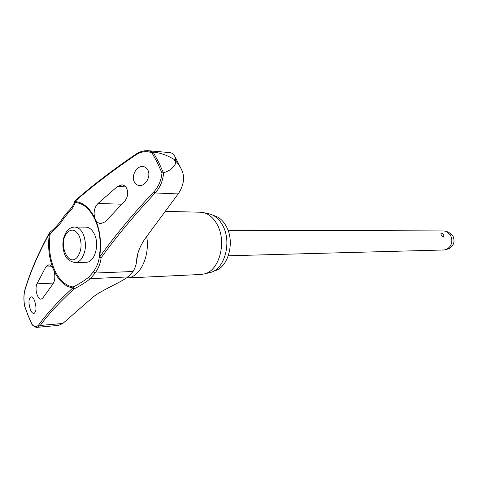 <?xml version="1.0" encoding="UTF-8"?>
<svg xmlns="http://www.w3.org/2000/svg" width="478" height="478" viewBox="0 0 478 478"><rect width="100%" height="100%" fill="white"/><g stroke="black" fill="none" stroke-linecap="round" stroke-linejoin="round"><path stroke-width="0.72" d="M58.585 325.381L62.839 323.451L91.543 298.38C99.352 291.102 117.349 284.267 128.104 276.923L133.063 271.498C135.298 267.644 136.481 263.981 136.618 260.516C136.983 253.908 139.719 246.726 144.84 238.964L178.145 193.943C180.911 190.089 182.698 185.625 183.492 180.559C184.036 176.944 183.199 172.905 180.983 168.459C179.16 165.221 177.458 162.819 175.88 161.253L175.898 162.861L174.183 159.491L175.796 161.092L174.787 156.33C173.634 153.958 171.793 152.703 169.266 152.56L148.234 150.701M53.889 270.53C55.4 276.093 55.084 280.58 52.933 283.992L42.733 298.099L41.078 299.216C39.68 299.21 38.431 297.919 37.32 295.35C35.772 290.953 35.635 287.123 36.902 283.866L45.822 266.987L48.738 264.842C50.25 264.824 51.642 265.947 52.915 268.212L53.889 270.53C58.651 280.753 64.948 286.561 72.781 287.953L74.138 288.867L73.074 287.009C65.086 285.569 58.758 279.516 54.092 268.857C49.7 257.947 48.421 246.182 50.244 233.575L49.76 232.451C55.317 227.869 59.702 222.999 62.911 217.849M74.837 201.005L74.628 201.949L75.058 202.523C83.178 203.078 89.84 208.778 95.044 219.617C99.926 230.946 101.342 243.332 99.299 256.776L99.603 257.05C101.629 243.876 100.356 231.603 95.779 220.244L94.698 217.866C93.306 212.142 94.411 207.35 98.008 203.485L117.415 186.504L121.818 184.861C123.963 185.04 125.612 186.259 126.766 188.523C128.498 193.243 127.734 197.545 124.465 201.429L105.321 221.756L100.978 223.549C98.916 223.507 97.183 222.407 95.779 220.244M99.287 256.817L99.388 257.385L101.073 257.911L99.603 257.05C114.816 235.815 132.902 214.084 153.862 191.851C158.618 186.629 161.319 180.326 161.982 172.94L163.392 172.731L158.529 161.946L153.062 152.058L151.95 152.835L157.25 162.46L161.982 172.94M99.275 257.039C98.832 261.693 96.926 266.557 93.569 271.635L93.682 272.173L95.206 273.046C98.707 267.77 100.661 262.727 101.073 257.911C116.268 236.753 134.312 215.1 155.225 192.951C160.232 187.358 163.028 180.606 163.596 172.701L163.392 172.731M163.596 172.701C169.606 170.981 173.711 167.7 175.898 162.861M213.517 215.506C218.805 216.749 223.112 220.46 226.441 226.632C235.296 242.442 227.898 268.445 214.174 270.859M165.203 211.384L200.342 212.214L203.849 212.716C209.37 214.275 213.869 218.332 217.359 224.887C226.931 242.131 219.312 270.548 204.572 273.876L201.083 274.462L126.67 277.987M209.274 272.735L210.529 272.43C224.684 269.222 231.991 242.113 222.808 225.652C219.462 219.396 215.136 215.518 209.836 214.019L208.575 213.744M93.569 271.635L88.884 276.989C84.737 280.461 79.468 283.801 73.074 287.009L72.781 287.953C58.179 301.343 46.868 313.598 38.855 324.717C36.955 327.125 34.679 327.024 32.02 324.419L28.041 315.319L24.593 305.854M49.688 232.589L49.467 233.33C47.663 245.686 48.81 257.313 52.915 268.212M24.557 305.759C23.655 299.491 23.78 294.293 24.934 290.158C30.15 272.574 38.33 253.633 49.467 233.33L50.244 233.575C55.836 228.968 60.24 224.062 63.472 218.864L67.882 213.349C71.802 209.651 74.192 206.042 75.058 202.523L75.046 200.76C92.23 185.619 112.491 170.114 135.83 154.251M74.717 227.05L85.831 227.116C89.386 227.277 92.278 229.697 94.507 234.369C99.771 245.13 94.495 262.661 86.249 262.279L75.142 262.607C77.305 262.518 79.27 261.448 81.051 259.399C85.98 252.235 86.757 243.894 83.381 234.387C81.158 229.661 78.273 227.217 74.717 227.05C71.843 227.098 69.34 228.364 67.207 230.856M30.383 309.625C28.298 302.688 28.543 298.415 31.124 296.814C32.319 296.814 33.466 298.099 34.565 300.662C36.663 307.623 36.424 311.913 33.866 313.526C32.647 313.526 31.488 312.23 30.383 309.625M94.698 217.866C89.398 207.518 82.766 202.086 74.807 201.573C92.033 186.402 112.36 170.861 135.782 154.95C141.219 151.424 146.603 150.719 151.95 152.835M134.282 181.831C131.074 175.671 136.69 165.77 142.826 166.511C145.043 166.714 146.734 167.927 147.917 170.144C151.156 176.245 145.611 186.169 139.516 185.53C137.222 185.362 135.477 184.132 134.282 181.831M228.335 255.778L443.942 249.982L446.464 249.45C451.913 246.104 453.21 241.241 450.354 234.859L446.249 231.4L443.715 230.928L228.03 230.247M443.919 236.228L443.345 237.01L441.182 234.889L440.913 233.115M448.657 248.668L449.195 248.476C454.082 245.477 455.241 241.121 452.684 235.409L448.466 232.135M32.02 324.419L32.235 324.915C35.181 327.101 36.866 327.89 37.308 327.281L40.23 325.464L38.855 324.717M49.413 232.9C38.33 253.125 30.18 272.018 24.958 289.578L24.934 290.158M178.145 193.943L155.225 192.951L153.862 191.851M153.062 152.058L148.228 150.731M148.353 150.743C144.069 150.409 139.923 151.556 135.919 154.191L135.782 154.95M174.183 159.491C167.425 155.32 160.459 152.846 153.283 152.064M63.472 218.864L63.006 217.699L67.571 211.981M62.839 323.451L40.23 325.464C48.248 314.399 59.553 302.198 74.138 288.867C80.657 285.605 86.028 282.205 90.264 278.674L95.206 273.046L133.063 271.498M88.884 276.989L88.902 277.634L90.264 278.674L128.104 276.923M67.882 213.349L67.494 212.74L67.715 211.844C71.419 208.312 73.708 204.931 74.58 201.692M146.674 236.461C150.229 256.608 139.588 278.053 126.688 277.981C127.13 278.1 128.188 277.222 129.867 275.34M121.771 204.196L98.008 203.485M79.36 236.18C75.679 229.416 71.539 228.323 66.938 232.894C57.683 243.302 68.396 268.373 77.43 256.979C81.511 251.016 82.156 244.079 79.36 236.18M53.524 283.054L36.902 283.866M52 266.784L45.822 266.987M125.732 186.904L117.415 186.504M180.983 168.459L174.787 156.33M210.529 272.43L204.572 273.876M28.023 315.438L24.527 305.836M74.903 200.891L74.699 201.19M448.997 232.308L446.249 231.4M443.883 236.508C443.966 234.501 443.004 233.372 440.991 233.115L440.883 233.115M449.195 248.476L446.464 249.45M66.896 231.25C63.628 235.857 62.355 241.51 63.078 248.196C64.381 253.818 64.972 260.426 75.142 262.607M136.618 260.516L137.909 253.609M28.065 315.552L32.038 324.628M24.515 305.795C23.589 299.515 23.709 294.197 24.88 289.847M209.836 214.019L203.849 212.716M37.278 327.322L58.585 325.387"/></g></svg>
